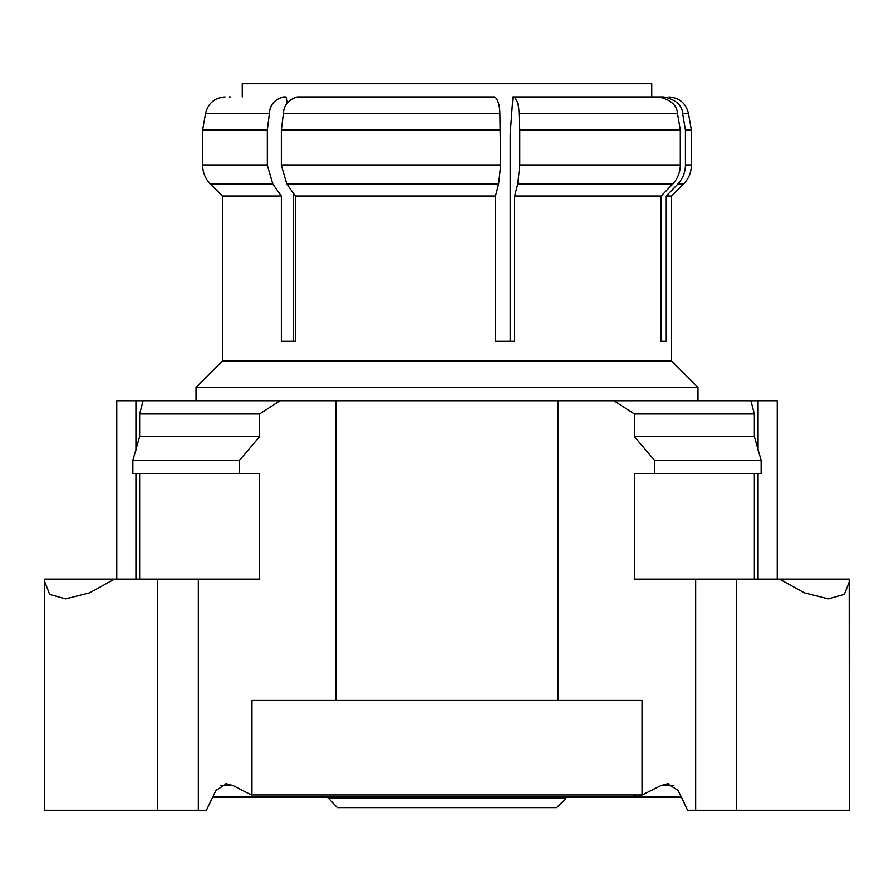 <?xml version="1.0" encoding="UTF-8"?>
<svg xmlns="http://www.w3.org/2000/svg" width="894" height="894" viewBox="0 0 894 894"><rect width="100%" height="100%" fill="white"/><g stroke="black" fill="none" stroke-linecap="round" stroke-linejoin="round"><path stroke-width="1.34" d="M267.34 129.976L202.625 129.976L205.564 113.326L269.418 113.326L267.34 129.976L267.34 165.267L202.625 165.267C202.748 172.52 205.329 178.744 210.369 183.952L222.438 196.021L281.364 196.021L281.364 341.329L295.378 341.329L295.378 196.021L495.488 196.021L495.488 341.329L514.631 341.329L514.631 196.021L661.124 196.021L661.124 341.329L666.254 341.329L666.254 196.021L671.562 196.021L671.562 361.142L222.438 361.142L196.021 387.56L196.021 400.769M671.562 361.142L697.979 387.56L196.021 387.56M758.056 450.408L758.056 400.769L777.232 400.769L777.232 579.089M251.974 796.196L251.974 700.449L262.925 700.449M251.974 700.449L642.026 700.449L642.026 794.922L253.103 794.922M631.075 700.449L642.026 700.449M212.481 797.359L681.519 797.359L687.575 810.255L695.666 810.255L695.666 579.089L779.389 579.089L804.365 592.845L828.358 598.879L844.361 594.387L849.3 581.648L849.188 579.089L849.3 810.255L695.666 810.255M681.362 797.046L212.627 797.046M328.12 798.364L565.88 798.364L556.638 807.606L337.362 807.606L328.12 797.861M254.756 797.012L212.649 797.012M754.346 473.418L754.346 579.089M758.056 400.769L750.893 400.769L754.346 413.978L754.346 436.63L761.129 460.209L761.129 473.418L654.464 473.418L654.464 460.209L634.371 436.63L634.371 413.978L613.954 400.769L557.901 400.769L557.901 700.449M681.351 797.012L638.048 797.012L633.187 794.922M638.048 797.012L660.945 785.558L667.572 783.736L678.088 790.408L687.575 810.255M695.666 579.089L634.371 579.089L634.371 473.418L654.464 473.418M336.099 700.449L336.099 400.769L557.901 400.769M336.099 400.769L280.046 400.769L259.629 413.978L259.629 436.63L239.536 460.209L239.536 473.418L259.629 473.418L259.629 579.089L198.334 579.089L198.334 810.255L206.425 810.255L215.912 790.408L226.439 783.759L233.055 785.558L251.974 795.224M198.334 810.255L44.7 810.255L44.7 581.648L49.662 594.421L65.553 598.879L89.556 592.878L114.611 579.089L198.334 579.089M114.611 579.089L44.812 579.089L44.7 581.648M779.389 579.089L849.188 579.089M239.536 473.418L132.871 473.418L132.871 460.209L139.654 436.63L139.654 413.978L143.096 400.769L135.944 400.769L135.944 450.408M139.654 579.089L139.654 473.418M116.768 579.089L116.768 400.769L135.944 400.769M499.869 113.326C499.679 105.123 497.992 99.659 494.807 96.954L297.244 96.954C288.471 99.659 283.867 105.123 283.432 113.326L499.869 113.326L500.629 165.267L281.353 165.267L281.353 129.976L500.629 129.976M677.451 113.326C676.87 105.123 670.578 99.659 658.587 96.954L513.949 96.954C517.201 99.659 518.889 105.123 519.001 113.326L677.451 113.326L680.289 129.976L680.289 165.267L519.76 165.267L519.76 129.976L680.289 129.976M242.263 96.954L242.263 83.745L651.737 83.745L651.737 96.954L663.706 96.954C675.73 99.659 682.021 105.123 682.58 113.326L688.436 113.326C685.832 103.223 679.328 97.759 668.924 96.954M281.353 129.976L283.432 113.326M519.76 129.976L519.001 113.326M685.419 129.976L691.375 129.976L691.375 165.267L685.419 165.267L685.419 129.976L682.58 113.326M239.536 460.209L132.871 460.209M761.129 460.209L654.464 460.209M259.629 436.63L139.654 436.63M754.346 436.63L634.371 436.63M281.353 165.267L286.829 183.952L498.617 183.952L500.629 165.267M519.76 165.267L517.76 183.952L672.802 183.952C677.708 178.431 680.211 172.207 680.289 165.267M685.419 165.267C685.34 172.207 682.837 178.431 677.931 183.952L683.631 183.952C688.671 178.744 691.252 172.52 691.375 165.267M668.243 783.781L660.957 785.558L673.841 785.558M259.629 413.978L139.654 413.978M754.346 413.978L634.371 413.978M498.617 183.952L495.488 196.021M295.378 196.021L286.829 183.952M672.802 183.952L661.124 196.021M514.631 196.021L517.76 183.952M666.254 196.021L677.931 183.952M143.096 400.769L280.046 400.769M613.954 400.769L750.893 400.769M210.369 183.952L272.815 183.952L267.34 165.267M269.418 113.326C269.809 105.123 274.413 99.659 283.23 96.954L286.035 96.954L287.242 102.911M230.294 96.954L229.043 96.954M272.815 183.952L281.364 196.021M510.183 341.329L510.183 133.944L512.921 96.954L513.949 96.954M659.873 96.954L663.706 96.954M666.254 341.329L661.124 341.329M293.523 193.406L293.523 341.329L295.378 341.329M758.056 579.089L758.056 473.418M736.555 579.089L736.555 810.255M157.445 579.089L157.445 810.255M233.055 785.558L220.203 785.558M135.944 473.418L135.944 579.089M668.421 783.781L667.572 783.781M226.439 783.781L225.757 783.781M688.436 113.326L691.375 129.976M671.562 196.021L683.631 183.952M697.979 387.56L697.979 400.769M202.625 129.976L202.625 165.267M205.564 113.326C208.168 103.223 214.672 97.759 225.076 96.954M222.438 196.021L222.438 361.142"/></g></svg>
